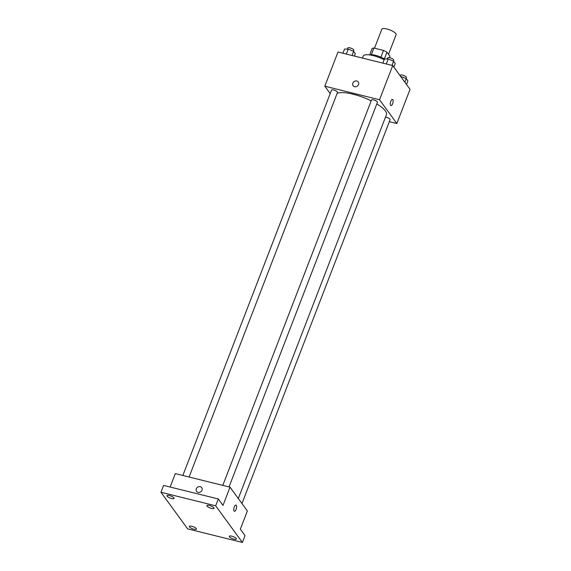 <?xml version="1.0" encoding="UTF-8"?>
<svg xmlns="http://www.w3.org/2000/svg" width="571" height="571" viewBox="0 0 571 571"><rect width="100%" height="100%" fill="white"/><g stroke="black" fill="none" stroke-linecap="round" stroke-linejoin="round"><path stroke-width="0.86" d="M388.523 54.345L396.11 34.688A7.644 2.177 -158.9 0 0 389.757 29.899A7.644 2.177 -158.9 0 0 381.842 29.178L374.512 48.185M371.336 54.716L373.912 48.035A9.864 2.812 -158.9 0 0 372.128 48.521L369.658 54.923M373.912 48.035L383.512 50.412A9.864 2.812 -158.9 0 1 386.952 52.197L389.993 56.365L389.493 57.657M384.354 58.927L386.952 52.197M369.758 54.93A10.192 2.905 21.1 0 1 384.469 58.999L388.201 58.97L393.597 61.24L395.268 63.531L393.869 67.15M380.907 57.164L383.512 50.412M384.176 59.769A15.289 4.354 -158.9 0 0 363.277 56.058L362.499 58.078M330.209 93.594L324.806 86.192L337.996 52.011L392.72 65.572L410.049 89.34L396.859 123.529L389.322 121.659M324.806 86.192L379.529 99.761L392.72 65.572M379.529 99.761L396.859 123.529M392.62 103.765A3.183 1.235 -76.1 0 1 390.949 105.621A3.183 1.235 -76.1 0 1 390.514 102.23A3.183 1.235 -76.1 0 1 392.477 99.433A3.183 1.235 -76.1 0 1 392.62 103.765M238.321 498.533L386.417 114.728A27.422 7.808 -158.9 0 0 376.817 103.936M371.171 100.86A27.422 7.808 -158.9 0 0 337.147 93.309M189.087 477.021L337.504 92.381A3.183 0.906 -158.9 0 0 334.863 90.382A3.183 0.906 -158.9 0 0 331.565 90.082L182.848 475.479M229.035 486.927L377.452 102.28A3.183 0.906 -158.9 0 0 374.812 100.289A3.183 0.906 -158.9 0 0 371.514 99.989L222.797 485.386M241.968 503.536L390.107 119.632A3.183 0.906 -158.9 0 0 388.701 118.211A3.183 0.906 -158.9 0 0 385.496 117.105M353.114 85.736A3.183 2.791 143.9 0 1 353.321 82.303A3.183 2.791 143.9 0 1 356.789 81.011A3.183 2.791 143.9 0 1 358.26 81.981A3.183 2.791 143.9 0 1 357.332 86.114A3.183 2.791 143.9 0 1 353.114 85.736A3.183 2.791 143.9 0 1 353.321 82.303A3.183 2.791 143.9 0 1 356.789 81.011A3.183 2.791 143.9 0 1 358.26 81.981M392.477 99.433A3.183 1.235 -76.1 0 1 392.612 103.765A3.183 1.235 -76.1 0 1 390.942 105.621M230.042 487.177L247.371 510.945L240.334 529.174L245.03 535.612L242.39 542.45L187.666 528.882L160.951 492.245L163.584 485.407L218.308 498.968L223.004 505.406L230.042 487.177L175.318 473.609L170.137 487.027M160.951 492.245L215.674 505.806L218.308 498.968M215.674 505.806L242.39 542.45M235.951 505.085A3.183 1.235 -76.1 0 1 236.087 509.411A3.183 1.235 -76.1 0 1 234.417 511.266A3.183 1.235 -76.1 0 1 233.989 507.883A3.183 1.235 -76.1 0 1 235.951 505.085A3.183 1.235 -76.1 0 1 236.087 509.418A3.183 1.235 -76.1 0 1 234.417 511.266M196.588 491.388A3.183 2.791 143.9 0 1 196.795 487.948A3.183 2.791 143.9 0 1 200.257 486.663A3.183 2.791 143.9 0 1 201.734 487.634A3.183 2.791 143.9 0 1 200.806 491.767A3.183 2.791 143.9 0 1 196.588 491.388A3.183 2.791 143.9 0 1 196.795 487.948A3.183 2.791 143.9 0 1 200.257 486.663A3.183 2.791 143.9 0 1 201.734 487.634M173.919 497.891A3.826 1.092 21.1 0 1 174.069 498.419A3.826 1.092 21.1 0 1 170.857 498.319A3.826 1.092 21.1 0 1 167.082 496.199A3.826 1.092 21.1 0 1 166.939 495.671A3.826 1.092 21.1 0 1 170.151 495.764A3.826 1.092 21.1 0 1 173.919 497.891M196.31 528.589A3.826 1.092 21.1 0 1 196.453 529.117A3.826 1.092 21.1 0 1 193.241 529.024A3.826 1.092 21.1 0 1 189.465 526.897A3.826 1.092 21.1 0 1 189.322 526.369A3.826 1.092 21.1 0 1 192.534 526.469A3.826 1.092 21.1 0 1 196.31 528.589M236.258 538.496A3.826 1.092 21.1 0 1 236.401 539.024A3.826 1.092 21.1 0 1 233.189 538.924A3.826 1.092 21.1 0 1 229.414 536.797A3.826 1.092 21.1 0 1 229.271 536.269A3.826 1.092 21.1 0 1 232.483 536.369A3.826 1.092 21.1 0 1 236.258 538.496M213.868 507.797A3.826 1.092 21.1 0 1 214.018 508.326A3.826 1.092 21.1 0 1 210.806 508.226A3.826 1.092 21.1 0 1 207.03 506.099A3.826 1.092 21.1 0 1 206.888 505.571A3.826 1.092 21.1 0 1 210.099 505.67A3.826 1.092 21.1 0 1 213.868 507.797M342.928 53.231L344.527 49.077L348.253 49.063L353.649 51.34L355.319 53.624L354.377 56.065M346.326 54.074L348.253 49.063M352.05 55.494L353.649 51.34M353.385 51.226L353.777 50.219A3.183 0.906 -158.9 0 0 351.129 48.228A3.183 0.906 -158.9 0 0 347.832 47.921L347.389 49.063M400.557 76.321L406.252 78.591L407.915 80.875L406.523 84.501M404.853 82.21L406.252 78.591M405.988 78.477L406.374 77.47A3.183 0.906 -158.9 0 0 403.726 75.479A3.183 0.906 -158.9 0 0 400.428 75.179L400.185 75.815M386.274 63.973L388.201 58.97M391.999 65.394L393.597 61.24M382.877 63.131L384.476 58.977M393.333 61.133L393.726 60.119A3.183 0.906 -158.9 0 0 391.078 58.128A3.183 0.906 -158.9 0 0 387.78 57.828L387.338 58.97"/></g></svg>
